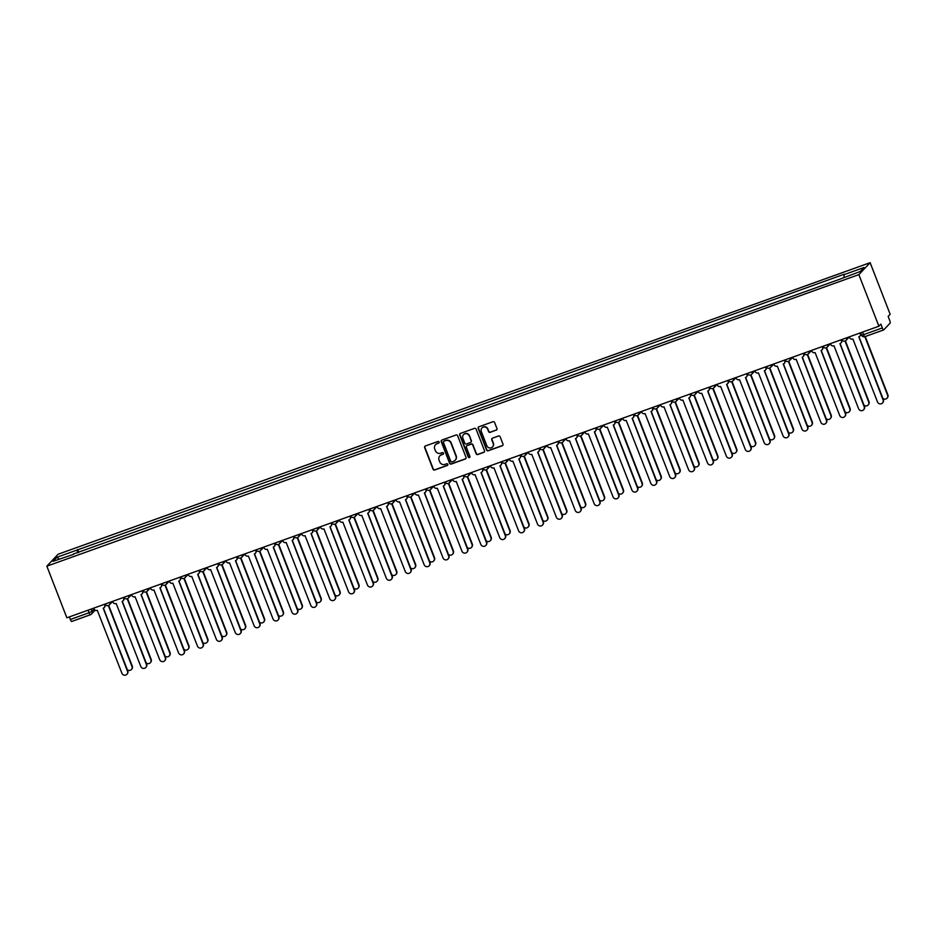 <?xml version="1.0" encoding="UTF-8"?>
<svg xmlns="http://www.w3.org/2000/svg" width="937" height="937" viewBox="0 0 937 937"><rect width="100%" height="100%" fill="white"/><g stroke="black" fill="none" stroke-linecap="round" stroke-linejoin="round"><path stroke-width="1.41" d="M439.172 441.995A0.902 0.878 -136.7 0 0 438.012 441.456L425.375 445.989A1.3 1.253 -136.7 0 0 424.66 447.617L433.035 469.226A1.3 1.253 -136.7 0 0 434.698 469.999L447.324 465.466A0.902 0.878 -136.7 0 0 447.827 464.33A0.902 0.878 -136.7 0 0 446.668 463.78L445.04 464.377A4.146 4.017 -136.7 0 1 439.746 461.894L439.043 460.09A4.146 4.017 -136.7 0 1 441.362 454.89L442.99 454.304A0.902 0.878 -136.7 0 0 443.494 453.157A0.902 0.878 -136.7 0 0 442.334 452.618L440.706 453.203A4.146 4.017 -136.7 0 1 435.412 450.732L434.709 448.928A4.146 4.017 -136.7 0 1 437.029 443.728L438.657 443.131A0.902 0.878 -136.7 0 0 439.172 441.995M496.235 430.188A1.3 1.253 -136.7 0 0 496.961 428.56L494.607 422.505A1.3 1.253 -136.7 0 0 492.944 421.732L478.924 426.768A1.3 1.253 -136.7 0 0 478.198 428.396L486.584 450.006A1.3 1.253 -136.7 0 0 488.236 450.779L502.267 445.743A1.3 1.253 -136.7 0 0 502.982 444.115L500.147 436.783A1.3 1.253 -136.7 0 0 498.496 436.01L492.487 438.165A1.3 1.253 -136.7 0 0 491.761 439.793L493.178 443.424A3.467 3.361 -136.7 0 1 492.522 446.949A3.467 3.361 -136.7 0 1 486.818 445.707L481.302 431.488A3.467 3.361 -136.7 0 1 481.958 427.963A3.467 3.361 -136.7 0 1 487.662 429.205L488.575 431.57A1.3 1.253 -136.7 0 0 490.227 432.344L496.458 429.954A1.3 1.253 -136.7 0 0 496.809 429.755M858.866 274.623L878.894 326.228L66.867 617.799L46.85 566.182L858.866 274.623L870.133 262.676L58.106 554.235L46.85 566.182M457.643 435.775A1.3 1.253 -136.7 0 0 455.991 435.002L441.959 440.039A1.3 1.253 -136.7 0 0 441.233 441.667L449.619 463.276A1.3 1.253 -136.7 0 0 451.271 464.049L465.302 459.013A1.3 1.253 -136.7 0 0 466.017 457.385L457.643 435.775M460.442 433.398L474.462 428.361A1.3 1.253 -136.7 0 1 476.125 429.134L484.499 450.744A1.3 1.253 -136.7 0 1 483.785 452.372L477.776 454.527A1.3 1.253 -136.7 0 1 476.125 453.754L472.728 444.993A1.3 1.253 -136.7 0 0 471.065 444.22L467.094 445.649A1.3 1.253 -136.7 0 0 466.368 447.277L469.905 456.401A0.902 0.878 -136.7 0 1 469.73 457.326A0.902 0.878 -136.7 0 1 468.242 456.998L459.716 435.026A1.3 1.253 -136.7 0 1 460.442 433.398M878.894 326.228L880.885 324.12L882.349 327.915A2.635 0.586 70.2 0 0 883.696 329.918A2.635 0.586 70.2 0 0 883.755 329.883L890.127 323.124A2.635 0.586 70.2 0 0 889.623 320.196L888.159 316.401L890.15 314.293L870.133 262.676M90.374 614.742L71.727 621.442A2.635 0.586 -109.8 0 1 71.68 621.477A2.635 0.586 -109.8 0 1 70.334 619.474L89.097 612.728L91.978 611.381L94.11 609.12M69.338 616.909L70.334 619.474M73.566 554.341L53.011 561.345L56.794 557.328L77.139 550.031L77.619 552.877M844.05 277.317L844.155 274.248L77.139 550.031M843.628 274.81L863.973 267.513L860.189 271.519L839.318 279.39L73.355 554.036M78.825 552.443L77.666 549.469M56.794 557.328L59.289 559.084M439.09 442.791A0.902 0.878 -136.7 0 1 438.891 442.896L437.251 443.482A4.146 4.017 -136.7 0 0 435.611 444.606M439.945 455.769A4.146 4.017 -136.7 0 1 441.585 454.644L443.213 454.058A0.902 0.878 -136.7 0 0 443.424 453.953M425.023 446.188A1.3 1.253 -136.7 0 0 424.883 447.382L433.269 468.992A1.3 1.253 -136.7 0 0 434.92 469.765L447.546 465.232A0.902 0.878 -136.7 0 0 447.757 465.115M441.608 440.238A1.3 1.253 -136.7 0 0 441.468 441.421L449.842 463.03A1.3 1.253 -136.7 0 0 451.493 463.803L465.525 458.767A1.3 1.253 -136.7 0 0 465.876 458.568M443.915 441.245A0.902 0.878 -136.7 0 0 443.412 442.381L450.767 461.355A0.902 0.878 -136.7 0 0 451.927 461.894L453.649 461.273A4.146 4.017 -136.7 0 0 455.968 456.073L450.931 443.107A4.146 4.017 -136.7 0 0 445.637 440.624L444.15 441.011A0.902 0.878 -136.7 0 0 443.705 441.362M455.288 460.161A4.146 4.017 -136.7 0 0 456.19 455.827L455.968 456.073M444.15 441.011L445.871 440.39A4.146 4.017 -136.7 0 1 451.165 442.861L456.19 455.827M466.731 445.848A1.3 1.253 -136.7 0 1 467.317 445.415L471.299 443.986A1.3 1.253 -136.7 0 1 472.951 444.759L476.347 453.52A1.3 1.253 -136.7 0 0 477.999 454.293L484.007 452.138A1.3 1.253 -136.7 0 0 484.359 451.939M460.09 433.597A1.3 1.253 -136.7 0 0 459.95 434.791L468.465 456.764A0.902 0.878 -136.7 0 0 469.835 457.186M469.203 435.904A3.467 3.361 -136.7 0 0 463.499 434.663A3.467 3.361 -136.7 0 0 462.843 438.176L464.787 443.189A1.3 1.253 -136.7 0 0 466.439 443.962L470.421 442.533A1.3 1.253 -136.7 0 0 471.147 440.905L469.425 435.658A3.467 3.361 -136.7 0 0 463.616 434.545M470.995 442.1A1.3 1.253 -136.7 0 0 471.37 440.671L471.147 440.905M469.425 435.658L471.37 440.671M482.075 427.846A3.467 3.361 -136.7 0 1 487.884 428.959L488.798 431.336A1.3 1.253 -136.7 0 0 490.461 432.109L496.458 429.954M492.628 446.82A3.467 3.361 -136.7 0 0 493.401 443.189L493.178 443.424M492.136 438.375A1.3 1.253 -136.7 0 0 491.995 439.558L493.401 443.189M478.573 426.967A1.3 1.253 -136.7 0 0 478.432 428.15L486.807 449.76A1.3 1.253 -136.7 0 0 488.458 450.533L502.49 445.497A1.3 1.253 -136.7 0 0 502.841 445.298M127.291 669.709A3.034 2.94 -136.7 0 0 131.976 666.465L108.341 605.525M108.704 605.372L132.269 666.148A3.034 2.94 43.3 0 1 131.695 669.241L131.403 669.545M93.7 608.16L93.923 608.745A2.635 2.553 -136.7 0 0 97.296 610.315L121.904 673.234A3.034 2.94 -136.7 0 0 126.905 674.324A3.034 2.94 -136.7 0 0 127.479 671.243L103.222 608.183A2.635 2.553 -136.7 0 0 104.698 604.869L104.991 604.564A2.635 2.553 43.3 0 1 104.487 607.235L104.194 607.551M103.41 608.113L127.772 670.927A3.034 2.94 43.3 0 1 127.198 674.008L126.905 674.324M146.184 662.927A3.034 2.94 -136.7 0 0 150.869 659.683L127.233 598.743M127.584 598.591L151.162 659.367A3.034 2.94 43.3 0 1 150.588 662.459L150.295 662.764M165.076 656.146A3.034 2.94 -136.7 0 0 169.761 652.902L146.125 591.961M146.477 591.809L170.054 652.585A3.034 2.94 43.3 0 1 169.48 655.666L169.187 655.982M183.968 649.364A3.034 2.94 -136.7 0 0 188.653 646.12L165.017 585.18M165.369 585.028L188.946 645.804A3.034 2.94 43.3 0 1 188.372 648.884L188.079 649.2M112.592 601.378L112.815 601.952A2.635 2.553 -136.7 0 0 116.188 603.533L140.796 666.453A3.034 2.94 -136.7 0 0 145.785 667.542A3.034 2.94 -136.7 0 0 146.371 664.462L122.115 601.402A2.635 2.553 -136.7 0 0 123.59 598.087L123.883 597.783A2.635 2.553 43.3 0 1 123.379 600.453L123.087 600.769M122.29 601.331L146.664 664.146A3.034 2.94 43.3 0 1 146.078 667.226L145.785 667.542M131.473 594.597L131.707 595.171A2.635 2.553 -136.7 0 0 135.069 596.752L159.688 659.671A3.034 2.94 -136.7 0 0 164.678 660.761A3.034 2.94 -136.7 0 0 165.252 657.68L141.007 594.62A2.635 2.553 -136.7 0 0 142.483 591.306L142.775 590.989A2.635 2.553 43.3 0 1 142.272 593.671L141.979 593.988M141.182 594.55L165.544 657.364A3.034 2.94 43.3 0 1 164.971 660.444L164.678 660.761M150.365 587.815L150.588 588.389A2.635 2.553 -136.7 0 0 153.961 589.97L178.58 652.89A3.034 2.94 -136.7 0 0 183.57 653.979A3.034 2.94 -136.7 0 0 184.144 650.887L159.899 587.839A2.635 2.553 -136.7 0 0 161.375 584.524L161.668 584.208A2.635 2.553 43.3 0 1 161.164 586.89L160.871 587.206M160.075 587.768L184.437 650.583A3.034 2.94 43.3 0 1 183.863 653.663L183.57 653.979M161.141 583.938L161.375 584.524M202.86 642.583A3.034 2.94 -136.7 0 0 207.545 639.339L183.898 578.398M184.261 578.246L207.838 639.022A3.034 2.94 43.3 0 1 207.253 642.103L206.96 642.419M221.741 635.801A3.034 2.94 -136.7 0 0 226.426 632.557L202.79 571.617M203.153 571.465L226.719 632.241A3.034 2.94 43.3 0 1 226.145 635.321L225.852 635.637M169.257 581.034L169.48 581.608A2.635 2.553 -136.7 0 0 172.853 583.189L197.461 646.108A3.034 2.94 -136.7 0 0 202.462 647.198A3.034 2.94 -136.7 0 0 203.036 644.106L178.791 581.057A2.635 2.553 -136.7 0 0 180.255 577.742L180.548 577.426A2.635 2.553 43.3 0 1 180.056 580.108L179.763 580.425M178.967 580.987L203.329 643.801A3.034 2.94 43.3 0 1 202.755 646.881L202.462 647.198M180.033 577.157L180.255 577.742M188.15 574.252L188.372 574.826A2.635 2.553 -136.7 0 0 191.745 576.407L216.353 639.327A3.034 2.94 -136.7 0 0 221.355 640.416A3.034 2.94 -136.7 0 0 221.928 637.324L197.672 574.276A2.635 2.553 -136.7 0 0 199.148 570.961L199.44 570.645A2.635 2.553 43.3 0 1 198.937 573.327L198.644 573.643M197.859 574.205L222.221 637.019A3.034 2.94 43.3 0 1 221.647 640.1L221.355 640.416M198.925 570.375L199.148 570.961M240.633 629.008A3.034 2.94 -136.7 0 0 245.318 625.764L221.682 564.835M222.034 564.683L245.611 625.459A3.034 2.94 43.3 0 1 245.037 628.54L244.744 628.856M259.526 622.227A3.034 2.94 -136.7 0 0 264.211 618.982L240.575 558.042M240.926 557.902L264.503 618.678A3.034 2.94 43.3 0 1 263.929 621.758L263.637 622.074M278.418 615.445A3.034 2.94 -136.7 0 0 283.103 612.201L259.467 551.261M259.818 551.12L283.396 611.896A3.034 2.94 43.3 0 1 282.81 614.977L282.517 615.281M297.31 608.663A3.034 2.94 -136.7 0 0 301.983 605.419L278.348 544.479M278.711 544.327L302.276 605.115A3.034 2.94 43.3 0 1 301.702 608.195L301.409 608.5M316.191 601.882A3.034 2.94 -136.7 0 0 320.876 598.638L297.24 537.697M297.603 537.545L321.168 598.333A3.034 2.94 43.3 0 1 320.595 601.413L320.302 601.718M335.083 595.1A3.034 2.94 -136.7 0 0 339.768 591.856L316.132 530.916M316.483 530.764L340.061 591.552A3.034 2.94 43.3 0 1 339.487 594.632L339.194 594.936M353.975 588.319A3.034 2.94 -136.7 0 0 358.66 585.075L335.024 524.134M335.376 523.982L358.953 584.758A3.034 2.94 43.3 0 1 358.379 587.85L358.086 588.155M372.867 581.537A3.034 2.94 -136.7 0 0 377.552 578.293L353.917 517.353M354.268 517.201L377.845 577.977A3.034 2.94 43.3 0 1 377.26 581.069L376.967 581.373M207.042 567.471L207.264 568.045A2.635 2.553 -136.7 0 0 210.638 569.626L235.246 632.545A3.034 2.94 -136.7 0 0 240.235 633.623A3.034 2.94 -136.7 0 0 240.821 630.542L216.564 567.494A2.635 2.553 -136.7 0 0 218.04 564.179L218.333 563.863A2.635 2.553 43.3 0 1 217.829 566.545L217.536 566.85M216.74 567.424L241.114 630.238A3.034 2.94 43.3 0 1 240.528 633.318L240.235 633.623M217.817 563.594L218.04 564.179M225.922 560.677L226.157 561.263A2.635 2.553 -136.7 0 0 229.518 562.844L254.138 625.764A3.034 2.94 -136.7 0 0 259.127 626.841A3.034 2.94 -136.7 0 0 259.701 623.761L235.456 560.713A2.635 2.553 -136.7 0 0 236.932 557.398L237.225 557.082A2.635 2.553 43.3 0 1 236.721 559.764L236.429 560.068M235.632 560.642L259.994 623.456A3.034 2.94 43.3 0 1 259.42 626.537L259.127 626.841M236.71 556.812L236.932 557.398M244.815 553.896L245.037 554.481A2.635 2.553 -136.7 0 0 248.41 556.051L273.03 618.982A3.034 2.94 -136.7 0 0 278.02 620.06A3.034 2.94 -136.7 0 0 278.594 616.979L254.349 553.931A2.635 2.553 -136.7 0 0 255.813 550.605L256.106 550.3A2.635 2.553 43.3 0 1 255.614 552.982L255.321 553.287M254.524 553.849L278.886 616.675A3.034 2.94 43.3 0 1 278.312 619.755L278.02 620.06M263.707 547.114L263.929 547.7A2.635 2.553 -136.7 0 0 267.303 549.269L291.911 612.201A3.034 2.94 -136.7 0 0 296.912 613.278A3.034 2.94 -136.7 0 0 297.486 610.198L273.241 547.138A2.635 2.553 -136.7 0 0 274.705 543.823L274.998 543.519A2.635 2.553 43.3 0 1 274.494 546.201L274.201 546.505M273.417 547.067L297.779 609.882A3.034 2.94 43.3 0 1 297.205 612.974L296.912 613.278M282.599 540.333L282.822 540.918A2.635 2.553 -136.7 0 0 286.195 542.488L310.803 605.419A3.034 2.94 -136.7 0 0 315.804 606.497A3.034 2.94 -136.7 0 0 316.378 603.416L292.121 540.356A2.635 2.553 -136.7 0 0 293.597 537.042L293.89 536.737A2.635 2.553 43.3 0 1 293.386 539.419L293.094 539.724M292.309 540.286L316.671 603.1A3.034 2.94 43.3 0 1 316.097 606.192L315.804 606.497M301.491 533.551L301.714 534.137A2.635 2.553 -136.7 0 0 305.087 535.706L329.695 598.638A3.034 2.94 -136.7 0 0 334.685 599.715A3.034 2.94 -136.7 0 0 335.27 596.635L311.014 533.575A2.635 2.553 -136.7 0 0 312.489 530.26L312.782 529.955A2.635 2.553 43.3 0 1 312.279 532.638L311.986 532.942M311.189 533.504L335.563 596.319A3.034 2.94 43.3 0 1 334.977 599.399L334.685 599.715M320.372 526.77L320.606 527.344A2.635 2.553 -136.7 0 0 323.968 528.925L348.587 591.844A3.034 2.94 -136.7 0 0 353.577 592.934A3.034 2.94 -136.7 0 0 354.151 589.853L329.906 526.793A2.635 2.553 -136.7 0 0 331.382 523.478L331.675 523.174A2.635 2.553 43.3 0 1 331.171 525.844L330.878 526.161M330.082 526.723L354.444 589.537A3.034 2.94 43.3 0 1 353.87 592.617L353.577 592.934M339.264 519.988L339.487 520.562A2.635 2.553 -136.7 0 0 342.86 522.143L367.48 585.063A3.034 2.94 -136.7 0 0 372.469 586.152A3.034 2.94 -136.7 0 0 373.043 583.072L348.798 520.012A2.635 2.553 -136.7 0 0 350.262 516.697L350.555 516.392A2.635 2.553 43.3 0 1 350.063 519.063L349.77 519.379M348.974 519.941L373.336 582.755A3.034 2.94 43.3 0 1 372.762 585.836L372.469 586.152M391.76 574.756A3.034 2.94 -136.7 0 0 396.433 571.511L372.797 510.571M373.16 510.419L396.726 571.195A3.034 2.94 43.3 0 1 396.152 574.276L395.859 574.592M410.64 567.974A3.034 2.94 -136.7 0 0 415.325 564.73L391.689 503.79M392.041 503.637L415.618 564.414A3.034 2.94 43.3 0 1 415.044 567.494L414.751 567.81M429.533 561.193A3.034 2.94 -136.7 0 0 434.218 557.948L410.582 497.008M410.933 496.856L434.51 557.632A3.034 2.94 43.3 0 1 433.936 560.713L433.644 561.029M448.425 554.411A3.034 2.94 -136.7 0 0 453.11 551.167L429.474 490.227M429.825 490.074L453.403 550.851A3.034 2.94 43.3 0 1 452.829 553.931L452.536 554.247M467.317 547.618A3.034 2.94 -136.7 0 0 472.002 544.374L448.366 483.445M448.718 483.293L472.295 544.069A3.034 2.94 43.3 0 1 471.709 547.149L471.416 547.466M486.198 540.836A3.034 2.94 -136.7 0 0 490.883 537.592L467.247 476.652M467.61 476.511L491.175 537.288A3.034 2.94 43.3 0 1 490.601 540.368L490.309 540.684M505.09 534.055A3.034 2.94 -136.7 0 0 509.775 530.81L486.139 469.87M486.49 469.73L510.068 530.506A3.034 2.94 43.3 0 1 509.494 533.586L509.201 533.891M523.982 527.273A3.034 2.94 -136.7 0 0 528.667 524.029L505.031 463.089M505.383 462.937L528.96 523.724A3.034 2.94 43.3 0 1 528.386 526.805L528.093 527.109M542.874 520.492A3.034 2.94 -136.7 0 0 547.559 517.247L523.924 456.307M524.275 456.155L547.852 516.943A3.034 2.94 43.3 0 1 547.278 520.023L546.985 520.328M561.767 513.71A3.034 2.94 -136.7 0 0 566.452 510.466L542.816 449.526M543.167 449.373L566.744 510.161A3.034 2.94 43.3 0 1 566.159 513.242L565.866 513.546M580.647 506.929A3.034 2.94 -136.7 0 0 585.332 503.684L561.696 442.744M562.059 442.592L585.625 503.368A3.034 2.94 43.3 0 1 585.051 506.46L584.758 506.765M599.539 500.147A3.034 2.94 -136.7 0 0 604.224 496.903L580.589 435.963M580.94 435.81L604.517 496.587A3.034 2.94 43.3 0 1 603.943 499.679L603.651 499.983M618.432 493.366A3.034 2.94 -136.7 0 0 623.117 490.121L599.481 429.181M599.832 429.029L623.41 489.805A3.034 2.94 43.3 0 1 622.836 492.885L622.543 493.202M637.324 486.584A3.034 2.94 -136.7 0 0 642.009 483.34L618.373 422.4M618.725 422.247L642.302 483.023A3.034 2.94 43.3 0 1 641.728 486.104L641.435 486.42M656.216 479.803A3.034 2.94 -136.7 0 0 660.901 476.558L637.265 415.618M637.617 415.466L661.194 476.242A3.034 2.94 43.3 0 1 660.608 479.322L660.316 479.639M358.157 513.207L358.379 513.781A2.635 2.553 -136.7 0 0 361.752 515.362L386.36 578.281A3.034 2.94 -136.7 0 0 391.361 579.371A3.034 2.94 -136.7 0 0 391.935 576.29L367.679 513.23A2.635 2.553 -136.7 0 0 369.155 509.915L369.447 509.599A2.635 2.553 43.3 0 1 368.944 512.281L368.651 512.598M367.866 513.16L392.228 575.974A3.034 2.94 43.3 0 1 391.654 579.054L391.361 579.371M377.049 506.425L377.271 506.999A2.635 2.553 -136.7 0 0 380.645 508.58L405.252 571.5A3.034 2.94 -136.7 0 0 410.254 572.589A3.034 2.94 -136.7 0 0 410.828 569.497L386.571 506.448A2.635 2.553 -136.7 0 0 388.047 503.134L388.34 502.818A2.635 2.553 43.3 0 1 387.836 505.5L387.543 505.816M386.758 506.378L411.12 569.192A3.034 2.94 43.3 0 1 410.547 572.273L410.254 572.589M387.824 502.548L388.047 503.134M395.941 499.644L396.164 500.217A2.635 2.553 -136.7 0 0 399.525 501.799L424.145 564.718A3.034 2.94 -136.7 0 0 429.134 565.807A3.034 2.94 -136.7 0 0 429.72 562.715L405.463 499.667A2.635 2.553 -136.7 0 0 406.939 496.352L407.232 496.036A2.635 2.553 43.3 0 1 406.728 498.718L406.435 499.034M405.639 499.597L430.013 562.411A3.034 2.94 43.3 0 1 429.427 565.491L429.134 565.807M406.717 495.767L406.939 496.352M414.822 492.862L415.056 493.436A2.635 2.553 -136.7 0 0 418.417 495.017L443.037 557.937A3.034 2.94 -136.7 0 0 448.027 559.014A3.034 2.94 -136.7 0 0 448.6 555.934L424.356 492.885A2.635 2.553 -136.7 0 0 425.831 489.571L426.124 489.255A2.635 2.553 43.3 0 1 425.621 491.937L425.328 492.253M424.531 492.815L448.893 555.629A3.034 2.94 43.3 0 1 448.319 558.71L448.027 559.014M425.597 488.985L425.831 489.571M433.714 486.08L433.936 486.654A2.635 2.553 -136.7 0 0 437.31 488.236L461.929 551.155A3.034 2.94 -136.7 0 0 466.919 552.233A3.034 2.94 -136.7 0 0 467.493 549.152L443.248 486.104A2.635 2.553 -136.7 0 0 444.712 482.789L445.005 482.473A2.635 2.553 43.3 0 1 444.513 485.155L444.22 485.46M443.424 486.034L467.786 548.848A3.034 2.94 43.3 0 1 467.212 551.928L466.919 552.233M444.489 482.204L444.712 482.789M452.606 479.287L452.829 479.873A2.635 2.553 -136.7 0 0 456.202 481.454L480.81 544.374A3.034 2.94 -136.7 0 0 485.811 545.451A3.034 2.94 -136.7 0 0 486.385 542.371L462.128 479.322A2.635 2.553 -136.7 0 0 463.604 476.008L463.897 475.691A2.635 2.553 43.3 0 1 463.393 478.374L463.101 478.678M462.316 479.24L486.678 542.066A3.034 2.94 43.3 0 1 486.104 545.147L485.811 545.451M463.382 475.422L463.604 476.008M471.498 472.506L471.721 473.091A2.635 2.553 -136.7 0 0 475.094 474.661L499.702 537.592A3.034 2.94 -136.7 0 0 504.692 538.67A3.034 2.94 -136.7 0 0 505.277 535.589L481.021 472.541A2.635 2.553 -136.7 0 0 482.496 469.214L482.789 468.91A2.635 2.553 43.3 0 1 482.286 471.592L481.993 471.897M481.196 472.459L505.57 535.285A3.034 2.94 43.3 0 1 504.984 538.365L504.692 538.67M490.391 465.724L490.613 466.31A2.635 2.553 -136.7 0 0 493.975 467.879L518.594 530.81A3.034 2.94 -136.7 0 0 523.584 531.888A3.034 2.94 -136.7 0 0 524.158 528.808L499.913 465.748A2.635 2.553 -136.7 0 0 501.389 462.433L501.682 462.128A2.635 2.553 43.3 0 1 501.178 464.811L500.885 465.115M500.089 465.677L524.451 528.491A3.034 2.94 43.3 0 1 523.877 531.584L523.584 531.888M509.271 458.943L509.494 459.528A2.635 2.553 -136.7 0 0 512.867 461.098L537.487 524.029A3.034 2.94 -136.7 0 0 542.476 525.107A3.034 2.94 -136.7 0 0 543.05 522.026L518.805 458.966A2.635 2.553 -136.7 0 0 520.281 455.651L520.574 455.347A2.635 2.553 43.3 0 1 520.07 458.029L519.777 458.334M518.981 458.896L543.343 521.71A3.034 2.94 43.3 0 1 542.769 524.802L542.476 525.107M528.163 452.161L528.386 452.747A2.635 2.553 -136.7 0 0 531.759 454.316L556.379 517.247A3.034 2.94 -136.7 0 0 561.368 518.325A3.034 2.94 -136.7 0 0 561.942 515.245L537.697 452.184A2.635 2.553 -136.7 0 0 539.162 448.87L539.454 448.565A2.635 2.553 43.3 0 1 538.962 451.247L538.67 451.552M537.873 452.114L562.235 514.928A3.034 2.94 43.3 0 1 561.661 518.009L561.368 518.325M547.056 445.38L547.278 445.953A2.635 2.553 -136.7 0 0 550.651 447.535L575.259 510.454A3.034 2.94 -136.7 0 0 580.261 511.543A3.034 2.94 -136.7 0 0 580.835 508.463L556.578 445.403A2.635 2.553 -136.7 0 0 558.054 442.088L558.347 441.784A2.635 2.553 43.3 0 1 557.843 444.454L557.55 444.77M556.765 445.333L581.127 508.147A3.034 2.94 43.3 0 1 580.553 511.227L580.261 511.543M565.948 438.598L566.171 439.172A2.635 2.553 -136.7 0 0 569.544 440.753L594.152 503.673A3.034 2.94 -136.7 0 0 599.141 504.762A3.034 2.94 -136.7 0 0 599.727 501.682L575.47 438.621A2.635 2.553 -136.7 0 0 576.946 435.307L577.239 435.002A2.635 2.553 43.3 0 1 576.735 437.673L576.442 437.989M575.646 438.551L600.02 501.365A3.034 2.94 43.3 0 1 599.434 504.446L599.141 504.762M584.829 431.816L585.063 432.39A2.635 2.553 -136.7 0 0 588.424 433.972L613.044 496.891A3.034 2.94 -136.7 0 0 618.033 497.98A3.034 2.94 -136.7 0 0 618.607 494.9L594.363 431.84A2.635 2.553 -136.7 0 0 595.838 428.525L596.131 428.209A2.635 2.553 43.3 0 1 595.627 430.891L595.335 431.207M594.538 431.77L618.9 494.584A3.034 2.94 43.3 0 1 618.326 497.664L618.033 497.98M603.721 425.035L603.943 425.609A2.635 2.553 -136.7 0 0 607.317 427.19L631.936 490.11A3.034 2.94 -136.7 0 0 636.926 491.199A3.034 2.94 -136.7 0 0 637.5 488.107L613.255 425.058A2.635 2.553 -136.7 0 0 614.731 421.744L615.023 421.427A2.635 2.553 43.3 0 1 614.52 424.11L614.227 424.426M613.43 424.988L637.792 487.802A3.034 2.94 43.3 0 1 637.219 490.883L636.926 491.199M614.496 421.158L614.731 421.744M622.613 418.253L622.836 418.827A2.635 2.553 -136.7 0 0 626.209 420.408L650.817 483.328A3.034 2.94 -136.7 0 0 655.818 484.417A3.034 2.94 -136.7 0 0 656.392 481.325L632.147 418.277A2.635 2.553 -136.7 0 0 633.611 414.962L633.904 414.646A2.635 2.553 43.3 0 1 633.412 417.328L633.119 417.644M632.323 418.207L656.685 481.021A3.034 2.94 43.3 0 1 656.111 484.101L655.818 484.417M633.389 414.377L633.611 414.962M675.097 473.021A3.034 2.94 -136.7 0 0 679.782 469.777L656.146 408.837M656.509 408.684L680.075 469.46A3.034 2.94 43.3 0 1 679.501 472.541L679.208 472.857M641.505 411.472L641.728 412.046A2.635 2.553 -136.7 0 0 645.101 413.627L669.709 476.546A3.034 2.94 -136.7 0 0 674.71 477.624A3.034 2.94 -136.7 0 0 675.284 474.544L651.028 411.495A2.635 2.553 -136.7 0 0 652.503 408.181L652.796 407.864A2.635 2.553 43.3 0 1 652.293 410.547L652 410.863M651.215 411.425L675.577 474.239A3.034 2.94 43.3 0 1 675.003 477.32L674.71 477.624M652.281 407.595L652.503 408.181M693.989 466.228A3.034 2.94 -136.7 0 0 698.674 462.983L675.038 402.055M675.39 401.903L698.967 462.679A3.034 2.94 43.3 0 1 698.393 465.759L698.1 466.076M660.398 404.69L660.62 405.264A2.635 2.553 -136.7 0 0 663.993 406.845L688.601 469.765A3.034 2.94 -136.7 0 0 693.591 470.842A3.034 2.94 -136.7 0 0 694.176 467.762L669.92 404.714A2.635 2.553 -136.7 0 0 671.396 401.399L671.688 401.083A2.635 2.553 43.3 0 1 671.185 403.765L670.892 404.07M670.096 404.643L694.469 467.458A3.034 2.94 43.3 0 1 693.884 470.538L693.591 470.842M671.173 400.813L671.396 401.399M712.881 459.446A3.034 2.94 -136.7 0 0 717.566 456.202L693.93 395.262M694.282 395.121L717.859 455.897A3.034 2.94 43.3 0 1 717.285 458.978L716.992 459.294M679.278 397.897L679.512 398.483A2.635 2.553 -136.7 0 0 682.874 400.064L707.494 462.983A3.034 2.94 -136.7 0 0 712.483 464.061A3.034 2.94 -136.7 0 0 713.057 460.981L688.812 397.932A2.635 2.553 -136.7 0 0 690.288 394.618L690.581 394.301A2.635 2.553 43.3 0 1 690.077 396.983L689.784 397.288M688.988 397.85L713.35 460.676A3.034 2.94 43.3 0 1 712.776 463.756L712.483 464.061M690.065 394.032L690.288 394.618M731.774 452.665A3.034 2.94 -136.7 0 0 736.459 449.42L712.823 388.48M713.174 388.34L736.751 449.116A3.034 2.94 43.3 0 1 736.177 452.196L735.885 452.501M698.17 391.116L698.393 391.701A2.635 2.553 -136.7 0 0 701.766 393.271L726.386 456.202A3.034 2.94 -136.7 0 0 731.375 457.279A3.034 2.94 -136.7 0 0 731.949 454.199L707.704 391.151A2.635 2.553 -136.7 0 0 709.18 387.824L709.473 387.52A2.635 2.553 43.3 0 1 708.969 390.202L708.677 390.506M707.88 391.069L732.242 453.895A3.034 2.94 43.3 0 1 731.668 456.975L731.375 457.279M750.666 445.883A3.034 2.94 -136.7 0 0 755.351 442.639L731.703 381.699M732.066 381.546L755.644 442.334A3.034 2.94 43.3 0 1 755.058 445.415L754.765 445.719M717.063 384.334L717.285 384.92A2.635 2.553 -136.7 0 0 720.658 386.489L745.266 449.42A3.034 2.94 -136.7 0 0 750.268 450.498A3.034 2.94 -136.7 0 0 750.842 447.417L726.597 384.357A2.635 2.553 -136.7 0 0 728.061 381.043L728.354 380.738A2.635 2.553 43.3 0 1 727.862 383.42L727.569 383.725M726.772 384.287L751.134 447.101A3.034 2.94 43.3 0 1 750.56 450.193L750.268 450.498M769.546 439.102A3.034 2.94 -136.7 0 0 774.231 435.857L750.596 374.917M750.959 374.765L774.524 435.553A3.034 2.94 43.3 0 1 773.95 438.633L773.657 438.938M735.955 377.552L736.177 378.138A2.635 2.553 -136.7 0 0 739.551 379.708L764.159 442.639A3.034 2.94 -136.7 0 0 769.16 443.716A3.034 2.94 -136.7 0 0 769.734 440.636L745.477 377.576A2.635 2.553 -136.7 0 0 746.953 374.261L747.246 373.957A2.635 2.553 43.3 0 1 746.742 376.639L746.449 376.943M745.665 377.506L770.027 440.32A3.034 2.94 43.3 0 1 769.453 443.412L769.16 443.716M788.439 432.32A3.034 2.94 -136.7 0 0 793.124 429.076L769.488 368.136M769.839 367.983L793.416 428.759A3.034 2.94 43.3 0 1 792.843 431.852L792.55 432.156M754.847 370.771L755.07 371.357A2.635 2.553 -136.7 0 0 758.443 372.926L783.051 435.857A3.034 2.94 -136.7 0 0 788.04 436.935A3.034 2.94 -136.7 0 0 788.626 433.854L764.369 370.794A2.635 2.553 -136.7 0 0 765.845 367.48L766.138 367.175A2.635 2.553 43.3 0 1 765.634 369.857L765.342 370.162M764.545 370.724L788.919 433.538A3.034 2.94 43.3 0 1 788.333 436.619L788.04 436.935M807.331 425.539A3.034 2.94 -136.7 0 0 812.016 422.294L788.38 361.354M788.731 361.202L812.309 421.978A3.034 2.94 43.3 0 1 811.735 425.07L811.442 425.375M773.728 363.989L773.962 364.563A2.635 2.553 -136.7 0 0 777.323 366.144L801.943 429.064A3.034 2.94 -136.7 0 0 806.933 430.153A3.034 2.94 -136.7 0 0 807.507 427.073L783.262 364.013A2.635 2.553 -136.7 0 0 784.737 360.698L785.03 360.394A2.635 2.553 43.3 0 1 784.527 363.064L784.234 363.38M783.437 363.943L807.799 426.757A3.034 2.94 43.3 0 1 807.226 429.837L806.933 430.153M826.223 418.757A3.034 2.94 -136.7 0 0 830.908 415.513L807.272 354.573M807.624 354.42L831.201 415.196A3.034 2.94 43.3 0 1 830.615 418.289L830.323 418.593M792.62 357.208L792.843 357.782A2.635 2.553 -136.7 0 0 796.216 359.363L820.835 422.282A3.034 2.94 -136.7 0 0 825.825 423.372A3.034 2.94 -136.7 0 0 826.399 420.291L802.154 357.231A2.635 2.553 -136.7 0 0 803.618 353.917L803.911 353.612A2.635 2.553 43.3 0 1 803.419 356.283L803.126 356.599M802.33 357.161L826.692 419.975A3.034 2.94 43.3 0 1 826.118 423.055L825.825 423.372M845.115 411.975A3.034 2.94 -136.7 0 0 849.789 408.731L826.153 347.791M826.516 347.639L850.082 408.415A3.034 2.94 43.3 0 1 849.508 411.495L849.215 411.811M811.512 350.426L811.735 351A2.635 2.553 -136.7 0 0 815.108 352.581L839.716 415.501A3.034 2.94 -136.7 0 0 844.717 416.59A3.034 2.94 -136.7 0 0 845.291 413.51L821.046 350.45A2.635 2.553 -136.7 0 0 822.51 347.135L822.803 346.819A2.635 2.553 43.3 0 1 822.299 349.501L822.007 349.817M821.222 350.379L845.584 413.194A3.034 2.94 43.3 0 1 845.01 416.274L844.717 416.59M863.996 405.194A3.034 2.94 -136.7 0 0 868.681 401.95L845.045 341.009M845.408 340.857L868.974 401.633A3.034 2.94 43.3 0 1 868.4 404.714L868.107 405.03M830.405 343.645L830.627 344.219A2.635 2.553 -136.7 0 0 834 345.8L858.608 408.719A3.034 2.94 -136.7 0 0 863.609 409.809A3.034 2.94 -136.7 0 0 864.183 406.717L839.927 343.668A2.635 2.553 -136.7 0 0 841.403 340.354L841.695 340.037A2.635 2.553 43.3 0 1 841.192 342.719L840.899 343.036M840.114 343.598L864.476 406.412A3.034 2.94 43.3 0 1 863.902 409.492L863.609 409.809M841.18 339.768L841.403 340.354M882.888 398.412A3.034 2.94 -136.7 0 0 887.573 395.168L864.886 336.676A2.635 0.586 -109.8 0 1 863.586 334.65L882.349 327.915M865.249 336.535L887.866 394.852A3.034 2.94 43.3 0 1 887.292 397.932L886.999 398.248M849.297 336.863L849.519 337.437A2.635 2.553 -136.7 0 0 852.893 339.018L877.5 401.938A3.034 2.94 -136.7 0 0 882.49 403.027A3.034 2.94 -136.7 0 0 883.076 399.935L858.819 336.887A2.635 2.553 -136.7 0 0 860.295 333.572L860.588 333.256A2.635 2.553 43.3 0 1 860.084 335.938L859.791 336.254M858.995 336.816L883.368 399.63A3.034 2.94 43.3 0 1 882.783 402.711L882.49 403.027M860.072 332.986L860.295 333.572M883.626 329.929L864.98 336.617A2.635 0.586 -109.8 0 1 864.933 336.652L883.696 329.918M91.088 609.097L91.978 611.381A2.635 2.553 -136.7 0 1 90.502 614.707A2.635 0.586 -109.8 0 1 90.444 614.742A2.635 0.586 -109.8 0 1 89.097 612.728L88.113 610.163M105.249 604.014L109.219 602.585M109.969 602.315A2.635 2.553 43.3 0 1 108.446 605.478M124.141 597.232L128.111 595.803M143.033 590.451L147.004 589.022M161.925 583.669L165.884 582.24M180.806 576.887L184.776 575.459M199.698 570.106L203.669 568.677M218.59 563.313L222.561 561.895M237.483 556.531L241.453 555.114M256.375 549.75L260.334 548.332M275.255 542.968L279.226 541.539M294.148 536.187L298.118 534.758M313.04 529.405L317.011 527.976M331.932 522.623L335.903 521.195M350.825 515.842L354.783 514.413M369.705 509.06L373.676 507.631M388.597 502.279L392.568 500.85M407.49 495.497L411.46 494.068M426.382 488.704L430.352 487.287M445.262 481.923L449.233 480.505M464.155 475.141L468.125 473.724M483.047 468.359L487.017 466.942M501.939 461.578L505.91 460.149M520.831 454.796L524.802 453.367M539.712 448.015L543.683 446.586M558.604 441.233L562.575 439.804M577.497 434.452L581.467 433.023M596.389 427.67L600.359 426.241M615.281 420.889L619.24 419.46M634.162 414.107L638.132 412.678M653.054 407.314L657.024 405.897M671.946 400.532L675.917 399.115M690.838 393.751L694.809 392.334M709.731 386.969L713.689 385.552M728.611 380.188L732.582 378.759M747.503 373.406L751.474 371.977M766.396 366.625L770.366 365.196M785.288 359.843L789.259 358.414M804.18 353.062L808.139 351.633M823.061 346.28L827.031 344.851M841.953 339.499L845.924 338.07M128.861 595.534A2.635 2.553 43.3 0 1 127.327 598.684M147.753 588.752A2.635 2.553 43.3 0 1 146.219 591.903M166.645 581.971A2.635 2.553 43.3 0 1 165.111 585.121M185.526 575.189A2.635 2.553 43.3 0 1 184.003 578.34M204.418 568.408A2.635 2.553 43.3 0 1 202.896 571.558M223.311 561.626A2.635 2.553 43.3 0 1 221.776 564.777M242.203 554.845A2.635 2.553 43.3 0 1 240.668 557.995M261.095 548.063A2.635 2.553 43.3 0 1 259.561 551.214M279.976 541.27A2.635 2.553 43.3 0 1 278.453 544.432M298.868 534.488A2.635 2.553 43.3 0 1 297.345 537.651M317.76 527.707A2.635 2.553 43.3 0 1 316.226 530.869M336.652 520.925A2.635 2.553 43.3 0 1 335.118 524.088M355.545 514.144A2.635 2.553 43.3 0 1 354.01 517.294M374.425 507.362A2.635 2.553 43.3 0 1 372.903 510.513M393.317 500.581A2.635 2.553 43.3 0 1 391.795 503.731M412.21 493.799A2.635 2.553 43.3 0 1 410.675 496.95M431.102 487.017A2.635 2.553 43.3 0 1 429.568 490.168M449.994 480.236A2.635 2.553 43.3 0 1 448.46 483.387M468.875 473.454A2.635 2.553 43.3 0 1 467.352 476.605M487.767 466.673A2.635 2.553 43.3 0 1 486.244 469.824M506.659 459.88A2.635 2.553 43.3 0 1 505.125 463.042M525.552 453.098A2.635 2.553 43.3 0 1 524.017 456.26M544.444 446.317A2.635 2.553 43.3 0 1 542.91 449.479M563.324 439.535A2.635 2.553 43.3 0 1 561.802 442.697M582.217 432.753A2.635 2.553 43.3 0 1 580.694 435.904M601.109 425.972A2.635 2.553 43.3 0 1 599.575 429.123M620.001 419.19A2.635 2.553 43.3 0 1 618.467 422.341M638.882 412.409A2.635 2.553 43.3 0 1 637.359 415.559M657.774 405.627A2.635 2.553 43.3 0 1 656.251 408.778M676.666 398.846A2.635 2.553 43.3 0 1 675.132 401.996M695.559 392.064A2.635 2.553 43.3 0 1 694.024 395.215M714.451 385.283A2.635 2.553 43.3 0 1 712.916 388.433M733.331 378.489A2.635 2.553 43.3 0 1 731.809 381.652M752.224 371.708A2.635 2.553 43.3 0 1 750.701 374.87M771.116 364.926A2.635 2.553 43.3 0 1 769.582 368.089M790.008 358.145A2.635 2.553 43.3 0 1 788.474 361.307M808.9 351.363A2.635 2.553 43.3 0 1 807.366 354.514M827.781 344.582A2.635 2.553 43.3 0 1 826.258 347.732M846.673 337.8A2.635 2.553 43.3 0 1 845.151 340.951M862.59 332.085L863.586 334.65L861.571 335.13A2.635 2.635 0 0 0 864.933 336.652M861.618 335.036L860.658 332.776M105.073 604.072A2.635 2.635 0 0 0 109.418 604.833L112.616 601.449M123.965 597.291A2.635 2.635 0 0 0 128.299 598.052L131.508 594.667M142.857 590.509A2.635 2.635 0 0 0 147.191 591.27L150.388 587.874M161.738 583.728A2.635 2.635 0 0 0 166.083 584.489L169.281 581.092M180.63 576.946A2.635 2.635 0 0 0 184.976 577.707L188.173 574.311M199.522 570.164A2.635 2.635 0 0 0 203.868 570.926L207.065 567.529M218.415 563.383A2.635 2.635 0 0 0 222.748 564.144L225.958 560.748M237.295 556.601A2.635 2.635 0 0 0 241.641 557.363L244.838 553.966M256.188 549.82A2.635 2.635 0 0 0 260.533 550.581L263.73 547.185M275.08 543.038A2.635 2.635 0 0 0 279.425 543.8L282.623 540.403M293.972 536.257A2.635 2.635 0 0 0 298.317 537.006L301.515 533.621M312.864 529.464A2.635 2.635 0 0 0 317.198 530.225L320.407 526.84M331.745 522.682A2.635 2.635 0 0 0 336.09 523.443L339.288 520.058M350.637 515.9A2.635 2.635 0 0 0 354.982 516.662L358.18 513.277M369.529 509.119A2.635 2.635 0 0 0 373.875 509.88L377.072 506.484M388.422 502.337A2.635 2.635 0 0 0 392.767 503.099L395.964 499.702M407.314 495.556A2.635 2.635 0 0 0 411.648 496.317L414.857 492.921M426.194 488.774A2.635 2.635 0 0 0 430.54 489.536L433.737 486.139M445.087 481.993A2.635 2.635 0 0 0 449.432 482.754L452.63 479.357M463.979 475.211A2.635 2.635 0 0 0 468.324 475.973L471.522 472.576M482.871 468.43A2.635 2.635 0 0 0 487.217 469.191L490.414 465.794M501.763 461.648A2.635 2.635 0 0 0 506.097 462.409L509.295 459.013M520.644 454.867A2.635 2.635 0 0 0 524.989 455.616L528.187 452.231M539.536 448.073A2.635 2.635 0 0 0 543.882 448.835L547.079 445.45M558.429 441.292A2.635 2.635 0 0 0 562.774 442.053L565.971 438.668M577.321 434.51A2.635 2.635 0 0 0 581.654 435.272L584.864 431.887M596.213 427.729A2.635 2.635 0 0 0 600.547 428.49L603.744 425.093M615.094 420.947A2.635 2.635 0 0 0 619.439 421.709L622.636 418.312M633.986 414.166A2.635 2.635 0 0 0 638.331 414.927L641.529 411.53M652.878 407.384A2.635 2.635 0 0 0 657.224 408.145L660.421 404.749M671.77 400.603A2.635 2.635 0 0 0 676.104 401.364L679.313 397.967M690.663 393.821A2.635 2.635 0 0 0 694.996 394.582L698.194 391.186M709.543 387.04A2.635 2.635 0 0 0 713.889 387.801L717.086 384.404M728.436 380.258A2.635 2.635 0 0 0 732.781 381.019L735.978 377.623M747.328 373.476A2.635 2.635 0 0 0 751.673 374.226L754.871 370.841M766.22 366.683A2.635 2.635 0 0 0 770.554 367.445L773.763 364.06M785.101 359.902A2.635 2.635 0 0 0 789.446 360.663L792.643 357.278M803.993 353.12A2.635 2.635 0 0 0 808.338 353.881L811.536 350.497M822.885 346.339A2.635 2.635 0 0 0 827.23 347.1L830.428 343.703M841.777 339.557A2.635 2.635 0 0 0 846.123 340.318L849.32 336.922M95.164 610.151L91.475 614.063A2.635 2.635 0 0 1 90.444 614.742L71.68 621.477"/></g></svg>
